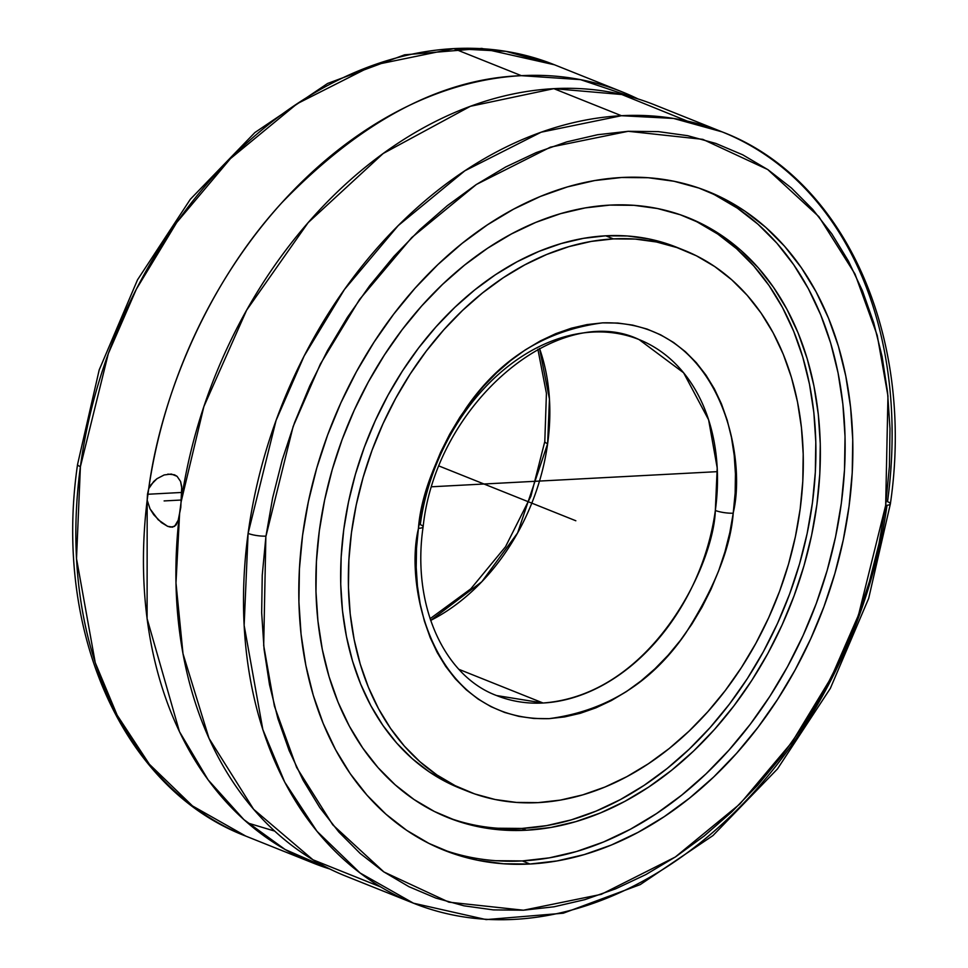 <?xml version="1.0" encoding="UTF-8"?>
<svg xmlns="http://www.w3.org/2000/svg" width="968" height="968" viewBox="0 0 968 968"><rect width="100%" height="100%" fill="white"/><g stroke="black" fill="none" stroke-linecap="round" stroke-linejoin="round"><path stroke-width="1.45" d="M265.849 537.155L263.695 645.523L274.404 706.108L296.619 767.455L332.762 824.833L383.933 871.974L448.874 902.164L523.458 910.21L601.249 894.347L675.265 857.043L739.915 803.972L792.09 742.057L831.234 677.564L858.507 615.031L885.672 505.381A12.826 2.771 7.7 0 0 890.366 503.904A12.826 2.771 7.7 0 0 887.523 501.69A415.393 307.231 -68.2 0 0 722.14 131.89C845.173 178.656 915.026 336.489 890.366 503.904A12.826 2.771 -172.3 0 1 885.672 505.381L887.958 395.985L877.238 335.4L855.022 274.053L818.892 216.675L767.721 169.533L702.78 139.344L628.196 131.297L550.405 147.16L476.377 184.464L411.739 237.547L359.564 299.451L320.42 363.944L293.147 426.477L265.982 536.127A12.826 2.771 -172.3 0 1 248.098 533.404A12.826 2.771 7.7 0 0 265.982 536.127L272.637 497.903L282.22 459.909L294.611 422.496L309.712 386.026L327.365 350.852L347.415 317.322L369.667 285.729L393.891 256.411L419.858 229.634L447.337 205.652L476.05 184.694L505.719 166.968L536.054 152.654L566.788 141.873L597.595 134.721L628.196 131.297L658.3 131.612L687.607 135.677L715.836 143.433L742.722 154.82L767.999 169.727L791.437 188.01L812.793 209.487L831.875 233.953L848.5 261.191L862.5 290.908L873.741 322.852L882.114 356.684L887.547 392.101L889.991 428.751L889.41 466.286L885.672 505.381L879.005 543.605L869.433 581.599L857.043 619.012L841.942 655.481L824.276 690.656L804.226 724.185L781.987 755.778L757.762 785.096L731.784 811.874L704.317 835.856L675.604 856.813L645.934 874.54L615.587 888.854L584.866 899.647L554.059 906.786L523.458 910.21L493.353 909.896L464.047 905.83L435.818 898.074L408.932 886.688L383.643 871.781L360.217 853.498L338.848 832.02L319.767 807.554L303.153 780.317L289.154 750.599L277.913 718.655L269.527 684.824L264.095 649.407L261.662 612.756L262.243 575.222L265.849 537.155M890.366 503.904L868.683 598.369L830.35 688.369L777.473 768.931L712.956 835.578L640.247 884.607L563.255 913.211L486.19 919.6L413.481 903.205L360.096 872.991L316.984 831.294L284.761 782.192L262.836 729.57L244.142 625.389L248.098 533.404A415.393 307.231 -68.2 0 1 621.432 115.712A415.393 307.231 -68.2 0 1 722.14 131.89L673.559 118.435L621.432 115.712L553.829 88.657L621.432 115.712L541.16 132.192L464.846 170.792L398.223 225.592L344.475 289.456L304.158 355.958L276.074 420.414L248.098 533.404A415.393 307.231 -68.2 0 0 413.481 903.205A415.393 307.231 -68.2 0 0 514.202 919.382A415.393 307.231 -68.2 0 0 887.027 505.284M380.763 886.966L312.966 859.79L253.628 809.296L209.015 738.366L183 653.702L175.982 583.002L179.624 513.113L178.233 520.167L176.128 524.922L172.667 527.1L167.573 526.302L161.366 522.551L153.73 514.722L150.04 508.865L147.172 500.129L147.487 494.273L181.899 492.446L147.487 494.273L148.697 488.731A415.393 307.231 -68.2 0 1 521.377 75.673L453.774 48.618A415.393 307.231 111.8 0 0 80.404 466.661A415.393 307.231 111.8 0 0 245.824 836.11C122.888 789.38 53.034 631.729 77.561 464.446L99.196 369.921L137.492 279.861L190.357 199.239L254.899 132.531L327.62 83.454L404.648 54.813L481.749 48.4L554.495 64.795L505.901 51.34L453.774 48.618L521.377 75.673A415.393 307.231 -68.2 0 1 622.085 91.851L554.495 64.795A415.393 307.231 111.8 0 0 453.774 48.618L373.466 65.122L297.103 103.745L230.457 158.607L176.696 222.531L136.391 289.093L108.319 353.598L80.404 466.661A12.826 2.783 -172.3 0 1 77.561 464.434A12.826 2.783 7.7 0 0 80.404 466.661L76.508 558.572L95.239 662.656L117.176 715.219L149.387 764.26L192.475 805.92L245.824 836.11L313.426 863.166A415.393 307.231 -68.2 0 1 147.172 500.129L148.697 488.731L150.875 484.871L156.949 478.712L164.173 474.949L171.324 474.042L177.083 476.329L180.58 481.483L181.73 486.71L180.774 507.583L178.233 520.167L174.591 526.362L170.308 527.088L167.573 526.302L158.195 519.768L150.04 508.865L147.172 500.129L147.1 618.649L179.467 731.663L208.12 779.869L243.888 819.618L285.137 849.517L329.906 869.034A415.393 307.231 -68.2 0 1 313.426 863.166M274.682 831.088L247.699 822.981M543.072 703.01C652.384 694.721 713.803 564.344 715.34 510.463A12.826 2.759 7.8 0 0 733.224 513.185C730.622 547.489 714.735 587.552 685.574 633.375C651.754 682.658 606.27 711.069 549.122 718.643C433.204 721.862 404.285 587.346 418.321 529.085L418.43 528.322A12.826 2.759 7.8 0 0 423.125 526.858A12.826 2.759 7.8 0 0 420.281 524.632A191.724 141.8 -68.2 0 1 592.561 332.084A191.724 141.8 -68.2 0 1 639.037 339.55A191.724 141.8 -68.2 0 1 715.34 510.463A191.724 141.8 -68.2 0 1 543.072 703.01A191.724 141.8 -68.2 0 1 496.584 695.544L543.072 703.01L458.953 669.348L543.072 703.01M544.803 441.493A12.826 2.747 7.9 0 0 547.634 443.707L517.614 532.932L481.834 581.72L430.651 620.452A191.724 141.8 111.8 0 0 547.634 443.707A12.826 2.747 -172.1 0 1 544.803 441.493M530.028 864.013A354.832 262.449 -68.2 0 1 443.985 850.194A354.832 262.449 -68.2 0 1 313.826 478.652A354.832 262.449 -68.2 0 1 621.625 177.495A354.832 262.449 -68.2 0 1 707.656 191.313A354.832 262.449 -68.2 0 1 837.828 562.856A354.832 262.449 -68.2 0 1 530.028 864.013L522.321 860.927L530.028 864.013L557.024 860.939L584.212 854.599L611.316 845.04L638.069 832.347L664.23 816.665L689.543 798.128L713.755 776.929L736.636 753.249L757.98 727.343L777.558 699.44L795.2 669.82L810.724 638.759L823.998 606.561L834.864 573.54L843.249 540.011L849.057 506.3L852.227 472.723L852.735 439.605L850.582 407.274L845.778 376.032L838.385 346.193L828.451 318.024L816.085 291.816L801.407 267.809L784.564 246.235L765.7 227.311L745.021 211.206L722.697 198.089L698.969 188.082L674.055 181.27L648.185 177.725L621.625 177.495L594.63 180.568L567.442 186.909L540.338 196.468L513.584 209.161L487.424 224.842L462.111 243.379L437.899 264.579L415.006 288.258L393.673 314.164L374.096 342.067L356.454 371.688L340.918 402.749L327.656 434.947L316.778 467.967L308.405 501.497L302.597 535.207L299.427 568.785L298.906 601.902L301.072 634.234L305.864 665.476L313.269 695.314L323.203 723.483L335.557 749.692L350.234 773.698L367.09 795.272L385.942 814.197L406.633 830.302L428.957 843.418L452.685 853.425L477.599 860.237L503.469 863.783L530.028 864.013M440.15 848.609A354.832 262.449 111.8 0 0 522.321 860.927L495.761 860.697M722.14 131.89L654.55 104.834A415.393 307.231 111.8 0 0 553.829 88.657L621.795 94.525L687.256 121.085M526.41 830.229A323.106 238.975 -68.2 0 1 448.075 817.645A323.106 238.975 -68.2 0 1 329.543 479.341A323.106 238.975 -68.2 0 1 609.816 205.107A323.106 238.975 -68.2 0 1 688.163 217.691A323.106 238.975 -68.2 0 1 806.683 555.995A323.106 238.975 -68.2 0 1 526.41 830.229L521.946 828.439L526.41 830.229L550.998 827.434L575.754 821.65L600.426 812.951L624.796 801.395L648.62 787.117L671.659 770.238L693.717 750.926L714.553 729.376L733.974 705.781L751.809 680.371L767.878 653.4L782.011 625.122L794.087 595.804L803.997 565.736L811.62 535.207L816.907 504.509L819.799 473.933L820.271 443.78L818.299 414.34L813.931 385.893L807.191 358.717L798.152 333.077L786.887 309.203L773.529 287.351L758.186 267.7L741.016 250.47L722.176 235.805L701.86 223.862L680.25 214.751L657.562 208.543L634.004 205.325L609.816 205.107L585.241 207.902L560.484 213.686L535.8 222.386L511.443 233.941L487.618 248.219L464.567 265.099L442.521 284.411L421.685 305.961L402.252 329.556L384.429 354.966L368.36 381.936L354.227 410.226L342.14 439.532L332.242 469.601L324.607 500.129L319.319 530.839L316.439 561.404L315.967 591.557L317.928 620.996L322.308 649.443L329.047 676.62L338.086 702.26L349.339 726.133L362.71 747.998L378.052 767.636L395.222 784.866L414.062 799.532L434.378 811.474L455.988 820.598L478.676 826.793L502.223 830.012L526.41 830.229M445.849 816.738A323.106 238.975 111.8 0 0 521.946 828.439L497.77 828.233M622.085 91.851A415.393 307.231 -68.2 0 1 638.069 98.966L580.461 79.63L521.377 75.673C440.827 78.565 360.919 120.988 281.64 202.941C207.902 283.394 161.269 394.908 148.697 488.731L153.694 481.507L156.949 478.712L164.173 474.949M684.073 250.24L676.366 247.155A291.368 215.501 111.8 0 0 605.726 235.805L613.434 238.89A291.368 215.501 -68.2 0 1 684.073 250.24A291.368 215.501 -68.2 0 1 790.965 555.317A291.368 215.501 -68.2 0 1 538.22 802.617L516.404 802.424L495.168 799.52L474.707 793.929L455.226 785.701L436.895 774.932L419.906 761.707L404.418 746.171L390.588 728.456L378.536 708.745L368.385 687.22L360.229 664.096L354.155 639.582L350.21 613.93L348.444 587.382L348.867 560.194L351.469 532.63L356.236 504.945L363.121 477.406L372.051 450.289L382.941 423.863L395.694 398.356L410.178 374.035L426.259 351.118L443.78 329.846L462.571 310.401L482.451 292.989L503.227 277.768L524.716 264.893L546.69 254.475L568.942 246.622L591.266 241.407L613.434 238.89L635.238 239.084L656.485 241.988L676.947 247.578L696.428 255.806L714.759 266.575L731.747 279.8L747.223 295.337L761.066 313.051L773.117 332.762L783.269 354.288L791.425 377.411L797.499 401.926L801.443 427.578L803.21 454.125L802.787 481.314L800.185 508.878L795.418 536.562L788.533 564.102L779.603 591.218L768.713 617.644L755.96 643.151L741.476 667.472L725.395 690.39L707.874 711.661L689.083 731.106L669.203 748.518L648.415 763.74L626.937 776.614L604.964 787.032L582.712 794.885L560.387 800.1L538.22 802.617A291.368 215.501 -68.2 0 1 467.568 791.267A291.368 215.501 -68.2 0 1 360.689 486.19A291.368 215.501 -68.2 0 1 613.434 238.89L605.726 235.805A291.368 215.501 111.8 0 0 352.981 483.105A291.368 215.501 111.8 0 0 459.861 788.182L467.568 791.267M539.515 348.432L549.449 399.058L547.634 443.707A191.724 141.8 111.8 0 0 539.515 348.432M418.43 528.322C421.032 494.019 436.919 453.956 466.068 408.133C499.899 358.85 545.383 330.439 602.532 322.864C718.45 319.646 747.356 454.161 733.32 512.423L733.224 513.185A12.826 2.759 -172.2 0 1 715.34 510.463L717.203 467.967L708.612 419.809L683.614 372.789L639.037 339.55C559.105 300.963 436.06 403.015 423.125 526.846A12.826 2.759 -172.2 0 1 418.43 528.322L416.494 548.42L416.204 567.478L417.438 586.1L420.197 604.092L424.444 621.274L430.155 637.501L437.258 652.601L445.704 666.432L455.384 678.87L466.225 689.785L478.131 699.077L490.97 706.652L504.618 712.448L518.945 716.393L533.828 718.462L549.122 718.643L564.659 716.913L580.304 713.295L595.913 707.838L611.328 700.578L626.405 691.588L640.985 680.952L654.949 668.791L668.15 655.203L680.456 640.32L691.769 624.287L701.957 607.263L710.948 589.403L718.631 570.89L724.935 551.893L729.824 532.594L733.224 513.185L735.148 493.087L735.45 474.03L734.216 455.408L731.457 437.415L727.21 420.233L721.499 404.007L714.396 388.906L705.95 375.076L696.27 362.637L685.417 351.723L673.522 342.43L660.684 334.855L647.035 329.059L632.697 325.115L617.814 323.046L602.532 322.864L586.995 324.595L571.338 328.212L555.741 333.67L540.326 340.93L525.249 349.92L510.668 360.556L496.705 372.716L483.504 386.305L471.186 401.188L459.885 417.22L449.684 434.245L440.706 452.104L433.023 470.617L426.706 489.614L421.83 508.914L418.43 528.322M460.078 788.267L447.519 782.616L429.187 771.847L412.199 758.622L396.711 743.085L382.88 725.371L370.829 705.66L360.677 684.134L352.521 661.011L346.447 636.496L342.503 610.856L340.736 584.297L341.159 557.108L343.761 529.544L348.528 501.86L355.413 474.32L364.343 447.216L375.233 420.777L387.986 395.271L402.47 370.95L418.551 348.032L436.072 326.76L454.863 307.316L474.744 289.904L495.519 274.682L517.009 261.808L538.982 251.39L561.234 243.537L583.559 238.334L605.726 235.805L627.53 235.998L648.778 238.902L676.596 247.251M697.396 222.071L717.712 234.026L736.551 248.679L753.721 265.922L769.064 285.56L782.434 307.425L793.687 331.286L802.726 356.938L809.466 384.102L813.846 412.549L815.806 441.989L815.334 472.142L812.442 502.719L807.167 533.416L799.532 563.945L789.622 594.013L777.546 623.332L763.413 651.609L747.344 678.592L729.521 703.99L710.088 727.585L689.252 749.147L667.194 768.459L644.156 785.326L620.331 799.616L595.961 811.16L571.289 819.872L546.533 825.644L521.946 828.439A323.106 238.975 111.8 0 0 801.806 555.777A323.106 238.975 111.8 0 0 685.925 216.82M172.667 527.1L171.953 527.185M167.827 474.114L174.446 474.78L177.083 476.329L180.58 481.483L181.875 488.646L181.149 501.726L203.873 406.572L246.61 310.208L308.151 222.628L383.171 153.501L470.424 106.286L553.829 88.657A415.393 307.231 111.8 0 0 181.149 501.726L179.624 513.113A415.393 307.231 111.8 0 0 345.879 876.149L413.481 903.205M714.989 195.004L737.313 208.12L757.992 224.225L776.856 243.149L793.7 264.724L808.377 288.73L820.743 314.939L830.677 343.108L838.07 372.946L842.874 404.188L845.028 436.52L844.519 469.637L841.349 503.215L835.541 536.925L827.156 570.454L816.29 603.475L803.016 635.673L787.492 666.734L769.85 696.355L750.273 724.258L728.928 750.164L706.047 773.843L681.835 795.043L656.522 813.58L630.362 829.261L603.609 841.954L576.505 851.513L549.316 857.854L522.321 860.927A354.832 262.449 111.8 0 0 829.394 562.456A354.832 262.449 111.8 0 0 703.784 189.813M575.827 520.76L439.266 466.104M164.124 500.928L181.343 500.02M431.982 486.759L717.373 471.646M559.601 514.262L568.119 517.674M423.125 526.846C411.569 605.315 444.07 676.051 496.584 695.544M537.893 349.279L546.424 393.335L544.803 441.505L530.936 496.148L505.514 546.751L470.823 588.834L430.07 618.721M183.593 656.909L183 653.702"/></g></svg>
